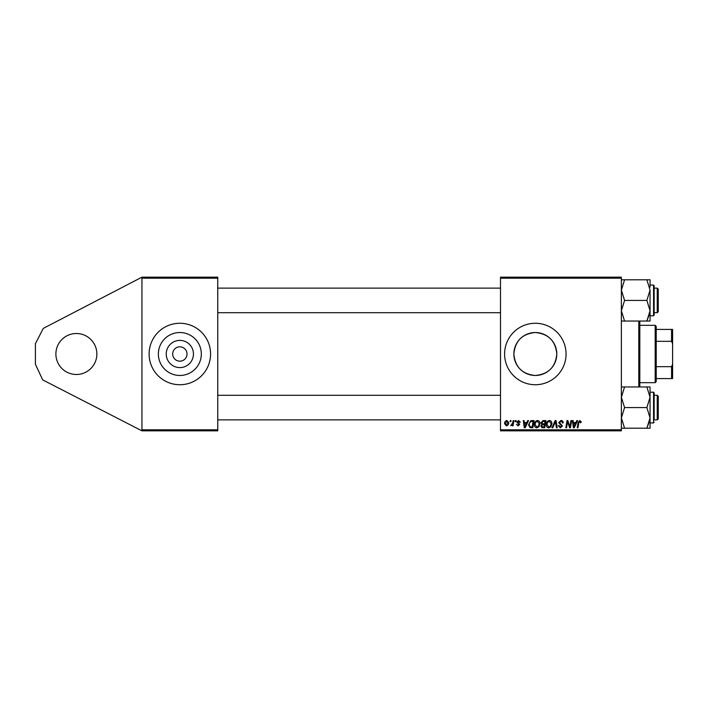 <?xml version="1.0" encoding="UTF-8"?>
<svg xmlns="http://www.w3.org/2000/svg" width="708" height="708" viewBox="0 0 708 708"><rect width="100%" height="100%" fill="white"/><g stroke="black" fill="none" stroke-linecap="round" stroke-linejoin="round"><path stroke-width="1.06" d="M76.376 374.488A20.488 20.488 0 0 1 55.888 354A20.488 20.488 0 0 1 76.376 333.512A20.488 20.488 0 0 1 96.863 354A20.488 20.488 0 0 1 76.376 374.488M179.85 367.602A13.602 13.602 0 0 1 166.238 354A13.602 13.602 0 0 1 179.85 340.398A13.602 13.602 0 0 1 193.452 354A13.602 13.602 0 0 1 179.85 367.602M179.85 346.832A7.168 7.168 0 0 0 172.672 354A7.168 7.168 0 0 0 179.85 361.169A7.168 7.168 0 0 0 187.018 354A7.168 7.168 0 0 0 179.85 346.832M179.85 332.53A21.47 21.47 0 0 0 158.371 354A21.47 21.47 0 0 0 179.85 375.47A21.47 21.47 0 0 0 201.32 354A21.47 21.47 0 0 0 179.85 332.53M179.85 323.264A30.736 30.736 0 0 0 149.114 354A30.736 30.736 0 0 0 179.85 384.736A30.736 30.736 0 0 0 210.577 354A30.736 30.736 0 0 0 179.85 323.264M535.328 332.53A21.47 21.47 0 0 0 513.858 354A21.47 21.47 0 0 0 535.328 375.47C522.265 374.222 515.105 367.071 513.858 354.018C515.132 340.911 522.283 333.742 535.328 332.53C548.39 333.778 555.541 340.929 556.798 353.982C555.55 367.071 548.39 374.231 535.328 375.47A21.47 21.47 0 0 0 556.798 354A21.47 21.47 0 0 0 535.328 332.53M535.328 323.264A30.736 30.736 0 0 0 504.592 354A30.736 30.736 0 0 0 535.328 384.736A30.736 30.736 0 0 0 566.055 354A30.736 30.736 0 0 0 535.328 323.264M141.945 430.836L141.945 429.809L217.754 429.809L217.754 430.836L141.945 430.836L42.701 379.895L35.4 364.248L35.4 343.752L43.285 328.388L141.945 277.164L217.754 277.164L217.754 429.809M217.754 278.191L141.945 278.191L141.945 429.809M141.945 278.191L141.945 277.164M513.15 420.587L513.902 420.587L513.017 425.8L512.265 425.8L512.45 424.729L510.742 425.712L512.769 422.676L513.15 420.587M515.3 420.587L516.043 420.587L515.893 421.614L515.132 421.614L515.3 420.587M531.903 420.587L534.018 420.587L532.805 427.756L530.106 427.667L528.531 424.827L530.743 420.764L531.903 420.587M537.522 420.499C539.169 420.8 539.992 421.826 539.983 423.596L539 426.774L536.868 427.853C535.168 427.544 534.345 426.473 534.398 424.658C534.381 422.384 535.425 420.995 537.522 420.499M549.443 420.499C551.09 420.8 551.913 421.826 551.904 423.596L550.921 426.774L548.788 427.853C547.089 427.544 546.266 426.473 546.31 424.658C546.302 422.384 547.346 420.995 549.443 420.499M560.948 420.499C562.453 420.579 563.196 421.384 563.17 422.924L562.426 423.012L562.232 421.95L560.904 421.331L559.444 422.534L562.426 425.951L560.417 427.853L558.32 425.774L559.072 425.543L560.444 427.012L561.683 425.995L558.7 422.605L560.948 420.499M581.33 422.074L580.516 422.826L579.817 421.331L578.834 422.685L577.976 427.756L577.224 427.756L578.109 422.499L579.861 420.499L581.33 422.074M500.494 278.191L500.494 277.164L621.376 277.164L621.376 278.191L500.494 278.191L500.494 429.809L621.376 429.809L621.376 430.836L500.494 430.836L500.494 429.809M621.376 278.191L621.376 429.809M576.808 420.587L577.613 420.587L574.276 427.756L573.365 427.756L572.391 420.587L573.135 420.587L573.374 422.543L575.923 422.543L576.808 420.587M570.896 420.587L571.648 420.587L570.418 427.756L569.639 427.756L567.586 421.676L566.586 427.756L565.825 427.756L567.046 420.587L567.825 420.587L569.896 426.667L570.896 420.587M555.134 420.587L556.081 420.587L557.178 427.756L556.426 427.756L555.488 421.614L552.798 427.756L552.001 427.756L555.134 420.587M543.071 420.587L545.939 420.587L544.726 427.756L541.903 427.641L540.912 426.012L541.903 424.269L541.009 422.818L543.071 420.587M527.726 420.587L528.531 420.587L525.203 427.756L524.292 427.756L523.309 420.587L524.053 420.587L524.301 422.543L526.841 422.543L527.726 420.587M520.336 422.26L519.584 422.455L518.513 421.145L517.539 421.95L519.681 424.411L518.114 425.897L516.424 424.313L518.15 425.243L518.937 424.526L516.796 422.003L518.548 420.499L520.336 422.26M510.273 420.587L511.017 420.587L510.866 421.614L510.096 421.614L510.273 420.587M506.919 420.499L508.689 422.57C508.76 424.393 507.972 425.499 506.335 425.897L504.592 423.72C504.547 421.968 505.317 420.897 506.919 420.499M574.524 425.508L575.515 423.384L573.48 423.384L573.931 426.977L574.524 425.508M550.337 426.216L551.16 423.561L549.39 421.331C547.788 421.818 547.019 422.95 547.063 424.738L548.815 427.012L550.337 426.216M544.116 426.924L544.496 424.685L542.071 424.986L541.655 425.986L542.841 426.924L544.116 426.924M544.638 423.844L545.045 421.428L542.912 421.464L541.753 422.835L543.054 423.844L544.638 423.844M538.416 426.216L539.239 423.561L537.469 421.331C535.867 421.818 535.098 422.95 535.142 424.738L536.894 427.012L538.416 426.216M525.442 425.508L526.433 423.384L524.398 423.384L524.849 426.977L525.442 425.508M532.195 426.924L533.124 421.428L532.168 421.428C530.195 421.614 529.23 422.756 529.274 424.871L530.177 426.8L532.195 426.924M506.362 425.243L507.946 422.649L506.91 421.145L505.335 423.72L506.362 425.243M639.82 321.043L639.82 386.957M638.793 386.957L638.793 321.043M658.254 289.156L657.236 288.129L658.254 289.156L658.254 311.688L657.236 312.715L657.236 288.129L654.157 288.129M621.376 321.043L624.571 321.043L621.376 310.732L624.571 300.422L621.376 290.112L624.571 279.802L621.376 279.802M654.157 288.891L654.157 315.175L654.157 313.741L653.546 315.786L653.546 285.059L654.157 287.103L654.157 285.669M649.935 312.715L646.873 321.043L650.059 321.043L650.059 310.732L646.873 321.043L624.571 321.043M624.571 300.422L646.873 300.422L650.059 310.732L650.059 315.786L653.546 315.786M624.571 279.802L646.873 279.802L650.059 290.112L646.873 300.422M650.059 287.112L650.059 279.802L646.873 279.802M650.059 310.732L650.059 290.112M658.254 396.312L657.236 395.285L658.254 396.312L658.254 418.844L657.236 419.871L657.236 395.285L654.157 395.285M650.059 428.198L650.059 417.888L646.873 428.198L650.059 428.198M654.157 419.109L654.157 392.825L654.157 419.109M621.376 428.198L646.873 428.198L649.935 419.871M624.571 428.198L621.376 417.888L624.571 407.578L646.873 407.578L650.059 417.888L650.059 420.888M624.571 407.578L621.376 397.268L624.571 386.957L646.873 386.957L650.059 397.268L646.873 407.578M624.571 386.957L621.376 386.957M650.059 417.888L650.059 386.957L646.873 386.957M654.157 394.259L654.157 392.825L654.157 394.259M655.183 382.683L655.183 325.317L656.21 326.344L656.21 381.656L655.183 382.683L639.82 382.683M655.183 325.317L639.82 325.317M672.6 378.585L671.573 378.585L671.573 366.673L672.6 364.248L672.6 378.585M656.21 378.585L671.573 378.585M656.21 329.415L672.6 329.415L672.6 364.248M656.21 366.673L671.573 366.673M672.6 343.752L671.573 341.327L671.573 329.415M656.21 341.327L671.573 341.327M654.157 422.331L653.546 422.941L653.546 392.214L650.059 392.214M500.494 288.129L217.754 288.129M658.254 311.688L657.236 312.715L654.157 312.715M500.494 312.715L217.754 312.715M653.546 285.059L650.059 285.059M217.754 419.871L500.494 419.871M654.157 419.871L657.236 419.871M217.754 395.285L500.494 395.285M653.546 422.941L650.059 422.941M653.546 392.214L654.157 392.825"/></g></svg>
